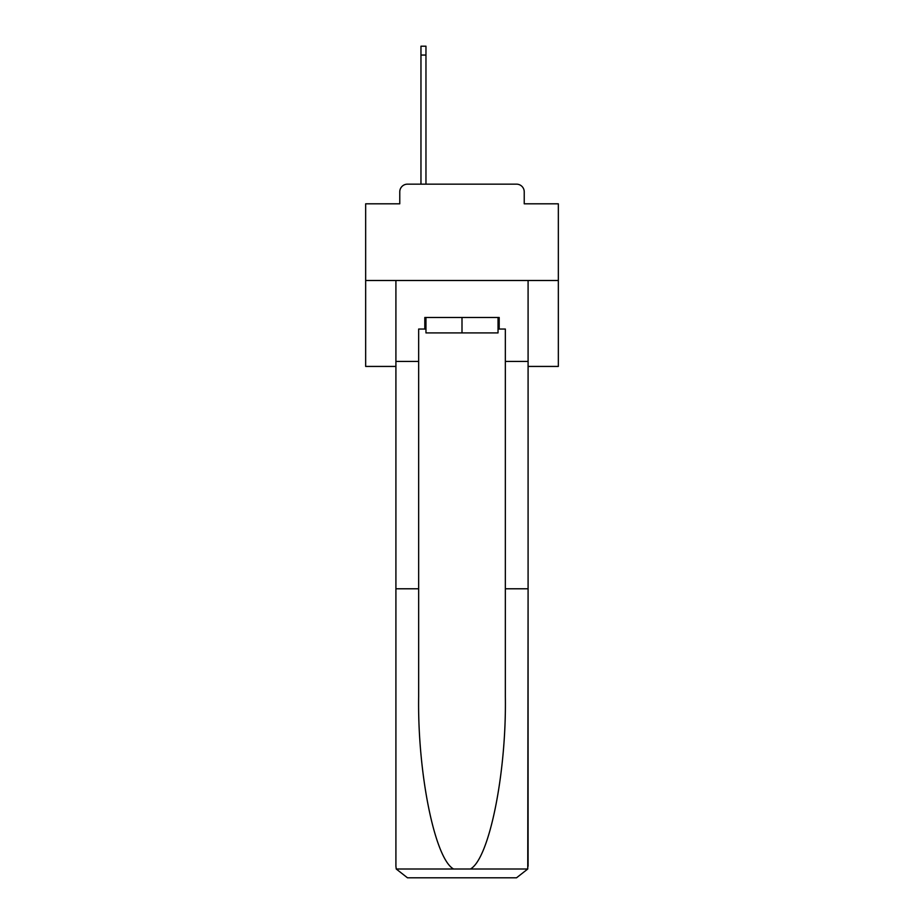 <?xml version="1.0" encoding="UTF-8"?>
<svg xmlns="http://www.w3.org/2000/svg" width="924" height="924" viewBox="0 0 924 924"><rect width="100%" height="100%" fill="white"/><g stroke="black" fill="none" stroke-linecap="round" stroke-linejoin="round"><path stroke-width="1.39" d="M399.769 191.869L399.769 203.811L399.769 191.869A7.704 7.704 0 0 1 407.472 184.153L420.963 184.153L420.963 46.2L425.964 46.2L425.964 184.153L431.947 184.153M528.089 366.435L558.339 366.435L558.339 203.811L524.231 203.811L524.231 191.869A7.704 7.704 0 0 0 516.528 184.153L407.472 184.153M558.339 280.492L365.661 280.492L365.661 203.811L399.769 203.811M365.661 280.492L365.661 366.435L395.911 366.435M492.053 184.153L516.528 184.153M524.231 203.811L524.231 191.869M498.036 329.048L499.191 329.048L499.191 317.486L424.809 317.486L424.809 329.048L418.653 329.048L418.653 588.784L395.911 588.784L395.911 866.238L396.246 869.01L407.472 877.8L516.528 877.8L527.754 869.01L528.089 588.784L528.089 866.238M487.237 877.8L516.528 877.8L487.237 877.8M418.653 588.784L418.653 696.581C417.452 773.157 434.846 858.939 453.603 869.01L470.397 869.01C489.154 858.939 506.548 773.157 505.347 696.581L505.347 329.048L499.191 329.048M395.911 866.238L395.911 280.492L528.089 280.492L528.089 361.423L505.347 361.423M418.653 361.423L395.911 361.423M528.089 361.423L528.089 588.784L505.347 588.784M424.809 329.048L425.964 329.048M425.964 317.486L425.964 332.906L498.036 332.906L498.036 317.486M462 317.486L462 332.906M396.246 869.01L453.603 869.01M470.397 869.01L527.754 869.01M420.963 55.059L425.964 55.059"/></g></svg>
